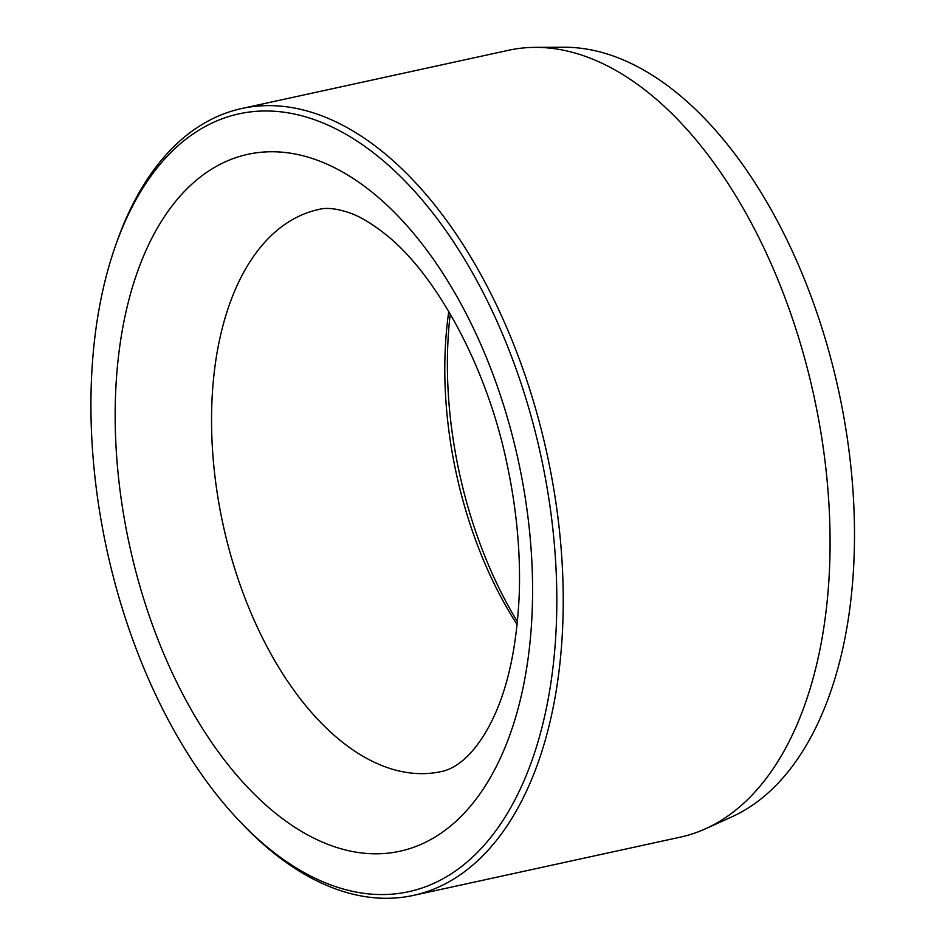 <?xml version="1.0" encoding="UTF-8"?>
<svg xmlns="http://www.w3.org/2000/svg" width="945" height="945" viewBox="0 0 945 945"><rect width="100%" height="100%" fill="white"/><g stroke="black" fill="none" stroke-linecap="round" stroke-linejoin="round"><path stroke-width="1.42" d="M535.165 47.368L564.047 47.25A396.616 221.213 77.7 0 1 616.459 57.184A396.616 221.213 77.7 0 1 846.791 434.913A396.616 221.213 77.7 0 1 732.032 816.764L705.726 828.694A402.7 224.603 -102.3 0 0 822.245 440.984A402.7 224.603 -102.3 0 0 588.381 57.468A402.7 224.603 -102.3 0 0 535.165 47.368A402.7 224.603 -102.3 0 0 508.564 50.274L241.719 108.521A402.7 224.603 77.7 0 1 321.536 115.715A402.7 224.603 77.7 0 1 558.578 522.762A402.7 224.603 77.7 0 1 413.497 895.387A402.7 224.603 77.7 0 1 333.668 888.205A402.7 224.603 77.7 0 1 243.751 825.517L240.987 822.634A398.093 222.04 -102.3 0 0 329.876 884.603A398.093 222.04 -102.3 0 0 556.747 590.637A398.093 222.04 -102.3 0 0 317.874 120.948A398.093 222.04 -102.3 0 0 115.219 246.562A398.093 222.04 -102.3 0 0 240.987 822.634M115.219 246.562L116.542 242.782A402.7 224.603 77.7 0 1 241.719 108.521M450.257 313.941A299.152 166.852 -102.3 0 0 517.458 621.751M413.497 895.387L680.329 837.14A402.7 224.603 -102.3 0 0 705.726 828.694M517.163 624.669A287.646 160.426 77.7 0 1 448.78 311.413M329.25 844.877A356.678 198.934 77.7 0 1 115.231 424.057A356.678 198.934 77.7 0 1 318.5 160.674A356.678 198.934 77.7 0 1 532.519 581.494A356.678 198.934 77.7 0 1 329.25 844.877M318.5 209.53A287.646 160.426 -102.3 0 0 214.869 475.701A287.646 160.426 -102.3 0 0 384.19 766.442A287.646 160.426 -102.3 0 0 441.197 771.581C452.513 769.573 472.972 758.681 491.766 721.059C507.796 688.881 516.962 646.439 519.278 593.743C520.624 551.774 516.537 508.552 507.028 464.089C486.533 364.439 434.416 272.16 384.804 233.793C371.952 223.658 360.388 216.736 350.111 213.038C336.916 208.479 326.379 207.309 318.5 209.53"/></g></svg>
